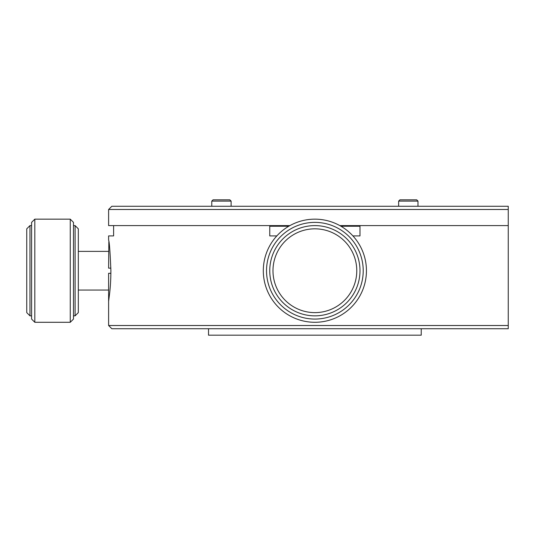 <?xml version="1.0" encoding="UTF-8"?>
<svg xmlns="http://www.w3.org/2000/svg" width="535" height="535" viewBox="0 0 535 535"><rect width="100%" height="100%" fill="white"/><g stroke="black" fill="none" stroke-linecap="round" stroke-linejoin="round"><path stroke-width="0.8" d="M208.523 328.737L208.523 335.177L421.232 335.177L421.232 328.737M276.829 235.915L269.754 235.915L269.754 226.245L288.78 226.245M339.839 225.603L508.25 225.603L359.995 225.603L359.995 235.915L352.926 235.915M508.25 209.486L108.612 209.486L111.835 206.263L508.25 206.263L508.25 325.514L108.612 325.514L108.612 301.339L109.755 292.331C110.404 286.044 110.832 280.166 110.899 270.723C110.136 251.972 109.374 241.766 108.612 240.108L108.612 235.915L113.607 235.915L113.607 225.603L269.754 225.603L269.754 235.915M108.612 301.339L108.612 273.298L110.879 273.298M508.25 325.514L508.25 328.737L111.835 328.737L108.612 325.514M289.91 225.603L108.612 225.603L108.612 209.486M359.995 235.915L359.995 226.245L340.969 226.245M108.612 290.057L78.317 290.057M108.612 251.383L78.317 251.383M108.846 241.72L108.612 268.142L110.879 268.142M314.874 315.844A45.121 45.121 0 0 0 359.995 270.723A45.121 45.121 0 0 0 314.874 225.603A45.121 45.121 0 0 0 269.754 270.723A45.121 45.121 0 0 0 314.874 315.844M272.977 270.723A41.897 41.897 0 0 1 314.874 228.826A41.897 41.897 0 0 1 356.771 270.723A41.897 41.897 0 0 1 314.874 312.621A41.897 41.897 0 0 1 272.977 270.723M266.53 270.723A48.344 48.344 0 0 1 314.874 222.379A48.344 48.344 0 0 1 363.218 270.723A48.344 48.344 0 0 1 314.874 319.067A48.344 48.344 0 0 1 266.53 270.723M263.307 270.723A51.567 51.567 0 0 1 314.874 219.156A51.567 51.567 0 0 1 366.442 270.723A51.567 51.567 0 0 1 314.874 322.291A51.567 51.567 0 0 1 263.307 270.723M73.482 225.603L75.094 225.603L78.317 228.826L78.317 312.621L75.094 315.844L75.094 225.603M29.973 315.844L29.973 225.603L26.75 228.826L26.75 312.621L29.973 315.844L31.585 315.844M31.585 225.603L29.973 225.603M34.808 219.156L34.808 322.291L31.585 319.067L31.585 222.379L34.808 219.156L70.259 219.156L73.482 222.379L73.482 319.067L70.259 322.291L70.259 219.156M34.808 322.291L70.259 322.291M73.482 315.844L75.094 315.844M215.431 206.263L205.48 206.263M491.899 206.263L485.927 206.263M211.773 201.107L231.107 201.107L229.823 199.822L213.064 199.822L211.773 201.107L211.773 206.263M231.107 201.107L231.107 206.263M417.982 201.107L398.642 201.107L399.933 199.822L416.691 199.822L417.982 201.107L417.982 206.263M398.642 201.107L398.642 206.263"/></g></svg>
